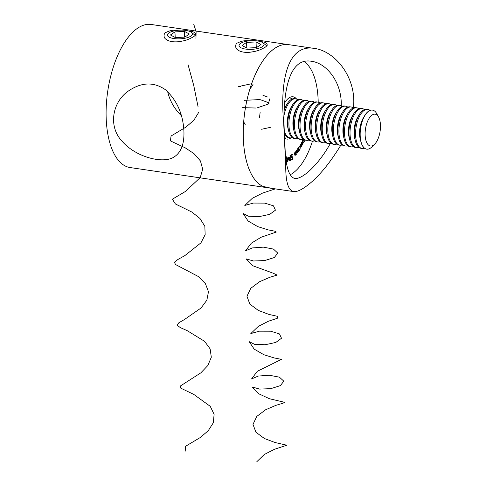 <?xml version="1.0" encoding="UTF-8"?>
<svg xmlns="http://www.w3.org/2000/svg" width="486" height="486" viewBox="0 0 486 486"><rect width="100%" height="100%" fill="white"/><g stroke="black" fill="none" stroke-linecap="round" stroke-linejoin="round"><path stroke-width="0.73" d="M293.514 191.551L267.3 187.699A72.317 33.279 -81.6 0 1 244.877 111.318A72.317 33.279 -81.6 0 1 288.307 44.603A72.317 33.279 98.4 0 0 243.389 139.658A72.317 33.279 98.4 0 0 267.3 187.699L130.157 167.561A72.317 33.279 -81.6 0 1 107.74 91.18A72.317 33.279 -81.6 0 1 151.17 24.47L314.527 48.454C287.177 43.527 279.924 81.77 283.648 122.138L285.725 166.2C285.701 181.995 288.301 190.445 293.514 191.551C296.266 191.958 299.984 190.567 304.673 187.377C316.544 179.243 328.585 165.197 340.789 145.241M260.271 41.559C265.38 41.96 267.665 43.309 267.112 45.605L265.459 47.057C258.686 50.963 255.472 51.401 249.664 52.281C244.045 52.701 239.89 51.777 237.198 49.493C234.853 47.835 235.388 43.418 237.569 42.956C243.705 39.943 246.39 40.842 251.426 40.678M188.665 31.043C193.774 31.45 196.058 32.799 195.506 35.089L193.853 36.547C187.08 40.447 183.866 40.885 178.058 41.766C172.439 42.191 168.284 41.261 165.592 38.977C163.247 37.319 163.782 32.902 165.969 32.447C172.099 29.433 174.784 30.326 179.82 30.162M183.915 130.922C184.394 143.291 181.375 151.796 174.863 156.437C164.657 164.481 136.372 157.731 122.241 141.396C107.667 126.451 112.369 100.918 129.628 90.208C142.204 82.091 154.147 81.94 165.459 89.752C176.807 100.116 182.961 113.839 183.915 130.922M181.333 115.613A40.101 32.775 55.7 0 1 167.652 91.605M304.85 139.433L304.066 140.345L304.819 141.438L304.655 141.857L302.93 139.354M297.159 152.622L297.645 152.841L296.66 152.118L296.29 150.545L296.509 150.253L297.037 152.385L297.602 152.422L297.766 148.564L298.477 151.62L298.258 151.911L298.131 151.365L297.189 153.12M296.715 152.337L297.602 152.422M295.02 155.107L294.267 152.719L294.874 154.791L295.415 154.973L295.804 151.079L296.302 154.384L296.077 154.621L295.986 154.032L295.051 155.599M294.583 154.742L295.415 154.973M292.578 157.367L291.715 157.585L292.293 157.671L291.424 156.668L292.183 154.348L293.009 155.089L292.195 154.809L291.679 156.504L292.323 157.178L292.833 156.535L292.748 159.092L291.685 159.876L291.655 159.414L292.536 158.77L292.578 157.367L291.946 157.78M292.183 154.348L292.523 154.238M291.849 154.651L292.426 154.736L291.825 154.755M291.466 157.191L292.323 157.178M290.233 155.581C290.865 155.581 291.15 156.304 291.09 157.762L290.276 160.823C289.638 160.836 289.346 160.113 289.395 158.655L290.476 155.532M285.981 157.136L286.521 156.814M286.43 156.814L287.007 159.42L286.473 161.747M289.899 174.917A59.164 27.228 98.4 0 0 312.468 141.165M318.196 102.163A59.164 27.228 98.4 0 0 304.26 61.71M284.796 138.261A21.366 9.835 98.4 0 0 286.825 139.069A21.366 9.835 98.4 0 0 290.962 137.89M296.654 99.114A21.366 9.835 98.4 0 0 293.034 96.793A21.366 9.835 98.4 0 0 284.656 102.935M287.943 157.804L289.121 157.428L287.524 161.905L287.7 157.768M298.866 149.767L298.252 147.872L298.459 147.544L298.611 148.023L299.078 146.42L299.826 145.909L300.378 146.553L300.02 149.366L299.327 149.858M302.249 140.466L302.438 140.09L303.55 142.459L303.361 142.835L303.173 142.428L302.893 143.911L302.171 144.281L301.903 145.94L301.369 146.407L300.269 144.518L300.463 144.129L301.065 145.417L301.8 145.569L301.448 142.106L302.019 143.321L302.79 143.546L302.249 140.466M302.377 144.385L301.994 144.251M300.664 145.363L301.8 145.569M301.849 143.795L302.79 143.546M330.304 143.528C318.47 164.924 301.928 179.911 294.577 178.417C288.216 176.485 284.99 163.867 284.899 140.557C281.789 102.607 285.75 56.285 311.769 61.339C326.319 63.21 341.962 81.885 341.275 105.717M353.437 107.91C356.985 76.509 334.131 50.89 314.527 48.454M286.205 156.899L286.023 157.585M286.412 161.261L286.776 159.438L286.375 157.276L285.987 157.221M285.865 157.197L286.375 157.276M288.441 157.646L288.313 158.011M287.591 160.368L288.648 158.059L287.39 158.193M288.648 158.059L287.925 158.29L287.834 160.404M287.39 158.211L287.925 158.29M290.166 155.623L290.342 156M290.051 160.374L289.765 160.702M290.264 160.356L290.859 157.877L290.233 156.036L289.626 158.521L290.264 160.356L289.541 160.301M289.863 155.982L290.379 156.006L289.802 155.921M292.208 159.013L292.748 159.092M291.606 154.262L292.432 155.004M292.706 155.04L293.009 155.089M299.03 150.283L299.358 150.332M298.289 147.975L298.611 148.023M299.516 145.958L299.777 146.395M299.935 146.493L300.378 146.553M299.68 149.311L300.02 149.366M299.443 149.281L298.617 149.731M298.738 149.366L299.892 149.044L300.166 146.881L299.728 146.389L299.163 146.784L298.89 148.941L299.315 149.451M298.586 148.898L298.89 148.941M302.997 142.38L303.55 142.459M302.535 143.862L302.893 143.911M302.316 143.826L301.593 144.196M301.545 145.885L301.903 145.94M301.308 145.891L301.095 146.201M304.321 141.365L304.819 141.438M303.161 139.689L303.932 139.98L303.55 140.247M303.568 140.272L304.066 140.345M303.294 139.883L304.339 139.804M303.434 139.263L303.629 139.755M242.034 45.496L246.997 48.096L256.468 47.616L260.988 44.53L256.025 41.93L246.548 42.41L242.034 45.496M262.483 46.626A12.49 4.331 -2.7 0 0 263.029 42.865A12.49 4.331 -2.7 0 0 251.305 40.684A12.49 4.331 -2.7 0 0 239.841 43.959A12.49 4.331 -2.7 0 0 246.311 49.171A12.49 4.331 -2.7 0 0 262.483 46.626M246.815 47.999L246.548 42.41M256.292 47.622L256.025 41.93M170.428 34.98L175.391 37.58L184.868 37.1L189.382 34.014L184.419 31.414L174.942 31.894L170.428 34.98M190.876 36.11A12.49 4.331 -2.7 0 0 191.423 32.349A12.49 4.331 -2.7 0 0 179.699 30.168A12.49 4.331 -2.7 0 0 168.235 33.443A12.49 4.331 -2.7 0 0 174.711 38.655A12.49 4.331 -2.7 0 0 190.876 36.11M175.209 37.489L174.942 31.894M184.692 37.106L184.419 31.414M288.824 98.032A19.719 9.076 -81.6 0 1 290.099 98.026A19.719 9.076 -81.6 0 1 291.175 98.33A19.719 9.076 -81.6 0 1 292.25 98.974M286.704 136.76A19.719 9.076 -81.6 0 1 284.747 137.088M284.389 108.785A16.074 7.399 -81.6 0 1 285.628 106.379L286.995 104.101A19.719 9.076 -81.6 0 1 294.583 98.682L295.652 98.84A19.719 9.076 -81.6 0 1 296.727 99.144A19.719 9.076 -81.6 0 1 297.803 99.788M292.256 137.574A19.719 9.076 -81.6 0 1 289.923 137.866L288.854 137.708A19.719 9.076 -81.6 0 1 284.632 134.233M284.359 109.982A19.719 9.076 -81.6 0 1 286.995 104.101M289.923 137.866A19.719 9.076 -81.6 0 1 284.541 131.645M284.286 114.38A19.719 9.076 -81.6 0 1 295.652 98.84M297.809 138.395A19.719 9.076 -81.6 0 1 295.476 138.68L294.407 138.522A19.719 9.076 -81.6 0 1 288.696 131.153L288.04 128.577A16.074 7.399 -81.6 0 1 291.181 107.193L292.554 104.915A19.719 9.076 -81.6 0 1 300.135 99.496L301.211 99.654A19.719 9.076 -81.6 0 1 302.28 99.964A19.719 9.076 -81.6 0 1 303.361 100.602M288.696 131.153A19.719 9.076 -81.6 0 1 292.554 104.915M295.476 138.68A19.719 9.076 -81.6 0 1 289.364 117.849A19.719 9.076 -81.6 0 1 301.211 99.654M303.367 139.209A19.719 9.076 -81.6 0 1 301.034 139.494L299.965 139.336A19.719 9.076 -81.6 0 1 294.255 131.967L293.599 129.398A16.074 7.399 -81.6 0 1 296.739 108.007L298.106 105.729A19.719 9.076 -81.6 0 1 305.694 100.316L306.763 100.468A19.719 9.076 -81.6 0 1 307.838 100.778A19.719 9.076 -81.6 0 1 308.914 101.416M294.255 131.967A19.719 9.076 -81.6 0 1 298.106 105.729M301.034 139.494A19.719 9.076 -81.6 0 1 294.917 118.663A19.719 9.076 -81.6 0 1 306.763 100.468M308.92 140.023A19.719 9.076 -81.6 0 1 306.587 140.314L305.518 140.156A19.719 9.076 -81.6 0 1 299.807 132.781L299.151 130.212A16.074 7.399 -81.6 0 1 302.292 108.821L303.659 106.549A19.719 9.076 -81.6 0 1 311.247 101.131L312.316 101.288A19.719 9.076 -81.6 0 1 313.391 101.592A19.719 9.076 -81.6 0 1 314.466 102.236M299.807 132.781A19.719 9.076 -81.6 0 1 303.659 106.549M306.587 140.314A19.719 9.076 -81.6 0 1 300.476 119.483A19.719 9.076 -81.6 0 1 312.316 101.288M314.472 140.837A19.719 9.076 -81.6 0 1 312.14 141.128L311.07 140.97A19.719 9.076 -81.6 0 1 305.36 133.601L304.704 131.026A16.074 7.399 -81.6 0 1 307.845 109.642L309.218 107.363A19.719 9.076 -81.6 0 1 316.799 101.945L317.874 102.103A19.719 9.076 -81.6 0 1 318.944 102.406A19.719 9.076 -81.6 0 1 320.025 103.05M305.36 133.601A19.719 9.076 -81.6 0 1 309.218 107.363M312.14 141.128A19.719 9.076 -81.6 0 1 306.028 120.297A19.719 9.076 -81.6 0 1 317.874 102.103M320.031 141.657A19.719 9.076 -81.6 0 1 317.698 141.942L316.629 141.784A19.719 9.076 -81.6 0 1 310.919 134.415L310.262 131.84A16.074 7.399 -81.6 0 1 313.403 110.456L314.77 108.178A19.719 9.076 -81.6 0 1 322.358 102.759L323.427 102.917A19.719 9.076 -81.6 0 1 324.502 103.226A19.719 9.076 -81.6 0 1 325.577 103.864M310.919 134.415A19.719 9.076 -81.6 0 1 314.77 108.178M317.698 141.942A19.719 9.076 -81.6 0 1 311.581 121.111A19.719 9.076 -81.6 0 1 323.427 102.917M325.584 142.471A19.719 9.076 -81.6 0 1 323.251 142.756L322.182 142.598A19.719 9.076 -81.6 0 1 316.471 135.23L315.815 132.66A16.074 7.399 -81.6 0 1 318.956 111.27L320.323 108.992A19.719 9.076 -81.6 0 1 327.91 103.579L328.979 103.731A19.719 9.076 -81.6 0 1 330.055 104.04A19.719 9.076 -81.6 0 1 331.13 104.678M316.471 135.23A19.719 9.076 -81.6 0 1 320.323 108.992M323.251 142.756A19.719 9.076 -81.6 0 1 317.139 121.925A19.719 9.076 -81.6 0 1 328.979 103.731M331.136 143.285A19.719 9.076 -81.6 0 1 328.803 143.577L327.734 143.419A19.719 9.076 -81.6 0 1 322.03 136.044L321.368 133.474A16.074 7.399 -81.6 0 1 324.508 112.084L325.881 109.812A19.719 9.076 -81.6 0 1 333.463 104.393L334.538 104.551A19.719 9.076 -81.6 0 1 335.607 104.855A19.719 9.076 -81.6 0 1 336.689 105.498M322.03 136.044A19.719 9.076 -81.6 0 1 325.881 109.812M328.803 143.577A19.719 9.076 -81.6 0 1 322.692 122.745A19.719 9.076 -81.6 0 1 334.538 104.551M336.695 144.099A19.719 9.076 -81.6 0 1 334.362 144.391L333.293 144.233A19.719 9.076 -81.6 0 1 327.582 136.864L326.926 134.288A16.074 7.399 -81.6 0 1 330.067 112.904L331.434 110.626A19.719 9.076 -81.6 0 1 339.021 105.207L340.091 105.365A19.719 9.076 -81.6 0 1 341.166 105.669A19.719 9.076 -81.6 0 1 342.241 106.312M327.582 136.864A19.719 9.076 -81.6 0 1 331.434 110.626M334.362 144.391A19.719 9.076 -81.6 0 1 328.244 123.559A19.719 9.076 -81.6 0 1 340.091 105.365M342.247 144.919A19.719 9.076 -81.6 0 1 339.914 145.205L338.845 145.047A19.719 9.076 -81.6 0 1 333.135 137.678L332.479 135.102A16.074 7.399 -81.6 0 1 335.619 113.718L336.986 111.44A19.719 9.076 -81.6 0 1 344.574 106.021L345.643 106.179A19.719 9.076 -81.6 0 1 346.718 106.489A19.719 9.076 -81.6 0 1 347.794 107.127M333.135 137.678A19.719 9.076 -81.6 0 1 336.986 111.44M339.914 145.205A19.719 9.076 -81.6 0 1 333.803 124.373A19.719 9.076 -81.6 0 1 345.643 106.179M347.8 145.733A19.719 9.076 -81.6 0 1 345.467 146.019L344.398 145.861A19.719 9.076 -81.6 0 1 338.693 138.492L338.031 135.922A16.074 7.399 -81.6 0 1 341.172 114.532L342.545 112.254A19.719 9.076 -81.6 0 1 350.127 106.841L351.202 106.993A19.719 9.076 -81.6 0 1 352.271 107.303A19.719 9.076 -81.6 0 1 353.352 107.941M338.693 138.492A19.719 9.076 -81.6 0 1 342.545 112.254M345.467 146.019A19.719 9.076 -81.6 0 1 339.356 125.188A19.719 9.076 -81.6 0 1 351.202 106.993M353.358 146.547A19.719 9.076 -81.6 0 1 351.026 146.839L349.956 146.681A19.719 9.076 -81.6 0 1 344.246 139.312L343.59 136.736A16.074 7.399 -81.6 0 1 346.731 115.346L348.098 113.074A19.719 9.076 -81.6 0 1 355.685 107.655L356.754 107.813A19.719 9.076 -81.6 0 1 357.83 108.117A19.719 9.076 -81.6 0 1 358.905 108.761M344.246 139.312A19.719 9.076 -81.6 0 1 348.098 113.074M351.026 146.839A19.719 9.076 -81.6 0 1 344.908 126.008A19.719 9.076 -81.6 0 1 356.754 107.813M358.911 147.361A19.719 9.076 -81.6 0 1 356.578 147.653L355.509 147.495A19.719 9.076 -81.6 0 1 349.798 140.126L349.142 137.55A16.074 7.399 -81.6 0 1 352.283 116.166L353.65 113.888A19.719 9.076 -81.6 0 1 361.238 108.469L362.307 108.627A19.719 9.076 -81.6 0 1 363.382 108.931A19.719 9.076 -81.6 0 1 364.457 109.575M349.798 140.126A19.719 9.076 -81.6 0 1 353.65 113.888M356.578 147.653A19.719 9.076 -81.6 0 1 350.467 126.822A19.719 9.076 -81.6 0 1 362.307 108.627M364.464 148.181A19.719 9.076 -81.6 0 1 362.131 148.467L361.062 148.309A19.719 9.076 -81.6 0 1 355.357 140.94L354.695 138.364A16.074 7.399 -81.6 0 1 357.836 116.98L359.209 114.702A19.719 9.076 -81.6 0 1 366.79 109.283L367.866 109.441A19.719 9.076 -81.6 0 1 368.935 109.751A19.719 9.076 -81.6 0 1 370.016 110.389M355.357 140.94A19.719 9.076 -81.6 0 1 359.209 114.702M362.131 148.467A19.719 9.076 -81.6 0 1 356.019 127.636A19.719 9.076 -81.6 0 1 367.866 109.441M366.675 149.135A19.719 9.076 -81.6 0 1 366.62 149.129A19.719 9.076 -81.6 0 1 360.91 141.754L360.254 139.184A16.074 7.399 -81.6 0 1 363.394 117.794L364.761 115.516A19.719 9.076 -81.6 0 1 372.349 110.103A19.719 9.076 -81.6 0 1 372.404 110.109M360.91 141.754A19.719 9.076 -81.6 0 1 364.761 115.516M379.779 133.103A16.074 7.399 -81.6 0 1 374.591 144.257A16.074 7.399 -81.6 0 1 365.709 139.591A16.074 7.399 -81.6 0 1 368.734 118.973A16.074 7.399 -81.6 0 1 378.588 117.053A16.074 7.399 -81.6 0 1 379.779 133.103M374.591 144.257L371.796 146.997A19.719 9.076 -81.6 0 1 366.73 149.141A19.719 9.076 -81.6 0 1 360.612 128.31A19.719 9.076 -81.6 0 1 372.458 110.115A19.719 9.076 -81.6 0 1 376.699 113.627L378.588 117.053M251.62 83.695L238.292 86.63L240.613 86.532M252.999 84.491L249.695 89.576M262.938 95.317L267.804 97.091M269.87 98.749L268.181 104.119L257.106 107.874M255.946 108.038L242.605 107.643M244.452 100.323L259.488 99.6M260.563 99.745L269.499 103.044M260.144 112.278L259.518 117.387M244.1 122.6L245.394 125.011M270.301 127.381L261.62 129.258M245.527 157.045L245.126 155.052M262.859 186.351L274.754 189.066L262.598 193.076L252.362 198.252L244.816 205.444L253.413 203.069L264.761 203.118L273.478 205.833L275.434 210.183L269.7 214.362L259.026 216.647L248.498 216.209L243.14 213.524L248.085 220.996L257.732 226.616L268.217 229.884L275.362 231.281L276.321 232.029L261.134 237.235L251.347 243.17L245.521 250.819L252.307 247.939L263.369 247.143L273.448 249.087L277.773 253.103L274.292 257.544L264.676 260.563L253.51 260.982L246.116 258.868L252.981 265.824L273.187 273.205L277.142 275.094L269.851 277.275L259.652 281.673L250.788 288.295L246.967 296.241L249.822 304.078L258.285 310.402L268.977 314.442L277.627 316.343L277.263 318.312L268.558 321.173L258.327 326.367L250.819 333.572L259.378 331.185L270.726 331.215L279.48 333.912L281.485 338.256L275.805 342.448L265.149 344.744L254.603 344.331L249.19 341.652L254.184 349.118L263.849 354.719L274.329 357.969L281.43 359.354L257.319 371.292L251.535 378.952L258.279 376.055L269.329 375.247L279.438 377.172L283.812 381.182L280.379 385.623L270.793 388.654L259.621 389.092L252.185 386.99L259.087 393.939L269.511 398.757L284.517 402.293L283.144 403.173L275.817 405.367L265.611 409.783L256.778 416.423L252.999 424.375L255.909 432.2L264.402 438.512L275.094 442.533L286.831 445.219L274.523 449.271L264.293 454.483L256.827 461.7M193.762 24.3L196.107 31.639L195.955 38.989M188.039 64.632L193.744 85.493L198.1 106.914M198.853 112.151L193.908 120.182L186.047 127.046L171.066 136.007L170.398 140.885L185.294 147.884L194.048 153.661L200.432 160.951L202.68 169.195L200.232 177.566L185.445 191.441L172.354 199.199L175.428 203.974L191.934 212.084L199.989 218.518L204.837 226.288L205.159 234.689L200.937 242.86L184.923 255.557L177.87 259.512L174.383 262.252L175.537 264.53L198.416 276.564L205.39 283.605L208.476 291.734L206.866 300.148L201.089 307.972L184.65 319.393L178.848 322.783L177.202 325.225L180.257 327.57L187.207 330.662L204.557 341.312L210.122 348.875L211.313 357.228L207.856 365.502L200.821 372.865L180.537 385.89L180.822 388.186L193.683 394.346L210.213 406.296L214.107 414.279L213.354 422.711L208.239 430.705L200.299 437.503L185.488 446.33L185.221 451.184M301.63 143.261L302.019 143.321M295.13 155.125L294.552 155.04M297.28 152.64L296.703 152.555M299.728 146.389L299.151 146.304M301.423 145.909L300.846 145.824M263.029 42.865L266.838 45.884M191.423 32.349L195.232 35.369M290.099 98.026L289.055 97.868"/></g></svg>
